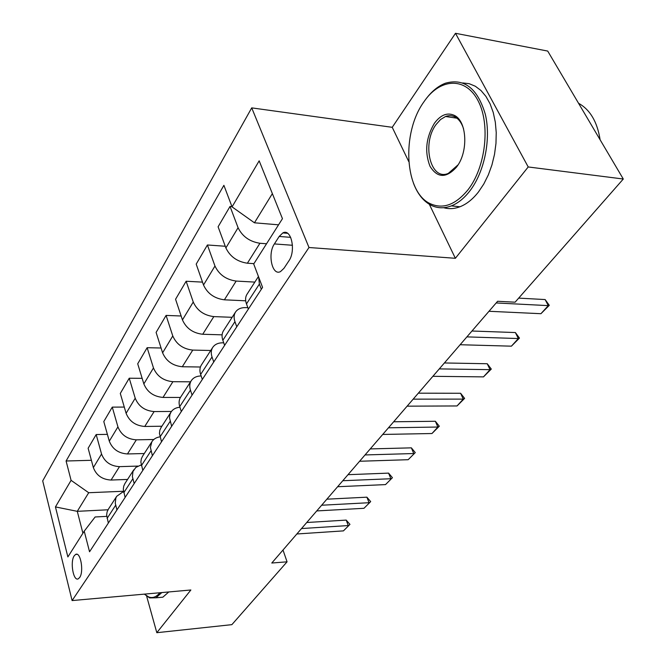 <?xml version="1.0" encoding="UTF-8"?>
<svg xmlns="http://www.w3.org/2000/svg" width="666" height="666" viewBox="0 0 666 666"><rect width="100%" height="100%" fill="white"/><g stroke="black" fill="none" stroke-linecap="round" stroke-linejoin="round"><path stroke-width="1" d="M79.67 577.497C84.107 571.57 80.503 551.315 75.624 554.437L74.217 555.81C69.88 561.804 73.402 581.801 78.322 578.787L79.67 577.497M251.715 107.875L42.707 480.877L72.103 600.574L308.991 247.511L251.715 107.875L392.232 127.314L408.766 161.613M429.337 204.304L455.369 258.3L528.213 166.958L455.494 33.3L392.232 127.314M455.494 33.3L547.71 51.066L623.293 179.021L528.213 166.958M623.293 179.021L515.101 302.189L497.61 301.282L271.786 563.028L287.063 561.813L283 550.024M279.179 236.455L274.384 243.931C267.341 253.962 272.194 276.265 280.511 271.578L283.966 268.306L288.877 260.881C296.195 250.807 291.184 228.047 282.834 232.925L279.179 236.455L290.684 237.346M272.361 193.623L254.445 222.802L232.059 206.876L223.893 185.323L66.084 461.005L91.384 460.298M232.059 206.876L259.166 160.831L282.451 218.681L253.704 264.002L262.562 287.379L89.552 551.773L84.224 531.16L67.874 556.942L55.444 506.918L71.087 480.344L66.084 461.005M146.662 596.245L156.81 632.7L231.868 624.65L287.063 561.813M156.81 632.7L190.867 589.984L72.103 600.574M455.369 258.3L308.991 247.511M84.224 531.16L95.13 516.974L106.702 516.366M213.744 361.988L212.021 356.943C210.847 353.371 211.047 350.258 212.604 347.594C214.718 344.364 218.173 342.765 222.977 342.807L223.734 342.824M236.78 326.773L234.948 321.661C233.699 318.04 233.849 314.901 235.406 312.246C237.504 309.032 241.009 307.484 245.904 307.609L247.86 307.692M108.009 509.79L77.281 511.33L82.917 533.225M278.555 224.825L254.445 222.802M266.542 243.756L259.931 243.273C249.658 241.65 242.366 236.472 238.078 227.722L230.036 206.443L231.959 206.618M253.929 263.636L247.386 263.22C237.229 261.713 230.061 256.618 225.882 247.935L218.098 226.781L230.036 206.443M254.845 282.101L236.164 281.069C226.107 279.653 219.047 274.642 214.968 266.017L207.417 244.98L225.266 246.254M245.687 300.799L224.375 299.817C214.427 298.51 207.476 293.573 203.513 285.015L196.195 264.111L207.417 244.98M232.143 317.307L213.819 316.608C203.971 315.384 197.111 310.522 193.248 302.031L186.139 281.243L202.497 282.126M222.094 334.84L202.722 334.265C192.982 333.133 186.222 328.346 182.451 319.913L175.566 299.259L186.139 281.243M210.739 350.491L192.765 350.091C183.125 349.034 176.465 344.322 172.777 335.947L166.084 315.418L181.144 315.992M200.424 367.008L182.293 366.75C172.752 365.776 166.192 361.13 162.604 352.822L156.102 332.426L166.084 315.418M190.526 381.826L172.902 381.693C163.453 380.786 156.976 376.207 153.471 367.957L147.144 347.694L161.064 348.01M180.461 397.435L163.004 397.427C153.655 396.595 147.269 392.091 143.848 383.907L137.712 363.778L147.144 347.694M171.445 411.455L154.121 411.563C144.863 410.789 138.561 406.343 135.215 398.218L129.237 378.213L142.149 378.33M161.888 426.232L144.755 426.456C135.598 425.749 129.379 421.37 126.107 413.303L120.296 393.44L129.237 378.213M153.796 439.502L136.347 439.835C127.273 439.194 121.129 434.865 117.932 426.864L112.271 407.126L124.284 407.076M144.281 453.529L127.464 453.954C118.49 453.371 112.429 449.1 109.299 441.167L103.796 421.561L112.271 407.126M137.804 466.083L119.489 466.65C110.589 466.108 104.612 461.904 101.548 454.021L96.179 434.548L107.392 434.365M127.572 479.437L111.064 480.044C102.256 479.562 96.354 475.416 93.357 467.59L88.128 448.251L96.179 434.548M123.46 491.258L88.703 492.723L77.281 511.33L55.444 506.918M261.33 289.26L259.374 284.074L258.674 277.114M248.368 309.066L246.478 303.921C245.188 300.274 245.313 297.128 246.861 294.48L247.111 294.089M224.625 345.363L222.844 340.276C221.636 336.688 221.82 333.558 223.376 330.902L223.626 330.511M202.314 379.454L200.641 374.45C199.509 370.904 199.725 367.798 201.29 365.135L201.54 364.743M192.074 395.096L190.451 390.126C189.352 386.605 189.594 383.516 191.159 380.852C193.223 377.672 196.553 376.04 201.14 375.94M181.31 411.546L179.737 406.61C178.679 403.121 178.929 400.041 180.494 397.377L180.752 396.986M171.661 426.29L169.522 417.848L169.913 414.543L170.937 412.196C172.835 409.249 175.841 407.592 179.937 407.226M161.513 441.808L159.44 433.433L159.848 430.136L161.13 427.406M152.397 455.727L150.391 447.41L151.848 441.791C153.605 439.044 156.319 437.395 159.998 436.838M142.807 470.396L140.867 462.137L141.309 458.866L142.591 456.152M134.191 483.558L132.401 476.723L132.967 471.495L135.847 467.399L141.217 464.893M125.108 497.435L123.293 489.294L123.751 486.055L125.041 483.358M116.95 509.906L115.26 503.171L115.867 497.993L116.7 496.295L123.501 491.491M71.087 480.344L88.703 492.723M108.342 523.06L106.635 515.034L107.118 511.829L108.408 509.149M496.162 302.955L548.276 305.627L545.138 299.558L549.292 305.336L540.934 313.703L488.977 311.28M518.681 298.118L545.138 299.558M540.934 313.703L548.276 305.627L549.292 305.336M466.891 336.879L518.339 338.544L515.376 332.55L519.48 338.095L511.405 346.17L460.114 344.73M471.961 331.01L515.376 332.55M511.405 346.17L518.339 338.544L519.48 338.095M439.277 368.897L490.043 369.663L487.246 363.744L491.3 369.072L483.483 376.881L432.875 376.307M444.397 362.962L487.246 363.744M483.483 376.881L490.043 369.663L491.3 369.072M413.17 399.15L463.261 399.117L460.614 393.273L464.61 398.393L457.043 405.952L407.117 406.168M418.331 393.173L460.614 393.273M457.043 405.952L463.261 399.117L464.61 398.393M388.461 427.797L437.87 427.039L435.356 421.27L439.31 426.198L431.976 433.524L382.725 434.44M393.648 421.778L435.356 421.27M431.976 433.524L437.87 427.039L439.31 426.198M468.056 189.727C485.572 167.341 490.609 124.758 478.221 101.041C466.075 76.998 441.083 77.922 425.033 100.241L423.718 102.106C401.273 133.283 404.695 191.883 429.97 203.555C442.823 209.549 455.519 204.937 468.056 189.727M425.824 99.192C431.66 91.342 438.17 86.022 445.354 83.233C464.185 77.889 477.505 88.245 485.323 114.302C491.242 139.136 484.39 172.169 469.813 190.992C464.135 198.302 457.983 203.272 451.365 205.886C444.072 208.641 437.204 208.375 430.76 205.095C423.21 201.015 417.44 193.714 413.461 183.192M456.576 167.041C446.245 178.438 437.371 178.163 429.97 166.217C424.475 151.898 425.957 137.579 434.415 123.252C440.784 114.719 447.519 112.138 454.62 115.509C466.899 121.437 468.406 151.199 457.134 166.267L456.576 167.041M463.594 128.963C461.829 123.268 459.082 119.322 455.344 117.141C452.247 115.434 448.976 115.226 445.537 116.5L440.567 119.514L436.113 124.467C421.445 143.673 430.552 181.377 448.318 173.376L458.083 164.827M578.546 103.272C590.101 109.682 597.294 121.853 600.116 139.785M462.712 82.934L469.18 83.691L475.333 86.239L480.985 90.518L485.955 96.428L490.093 103.829L493.248 112.504L495.321 122.194L496.237 132.609L495.97 143.431L494.522 154.304L491.949 164.91L488.328 174.908L483.791 184.007L478.488 191.941C472.785 199.217 466.608 204.154 459.965 206.76C454.345 208.891 448.917 209.207 443.689 207.709M161.83 592.573L155.961 597.802L149.642 597.918L144.347 594.139M168.773 591.957L162.862 597.177L157.684 597.652M144.389 594.13L148.718 596.969C152.714 598.409 156.427 597.002 159.857 592.748M365.026 454.945L413.769 453.538L411.38 447.852L415.276 452.605L408.166 459.707L359.59 461.255M370.238 448.917L411.38 447.852M408.166 459.707L415.276 452.605M342.79 480.727L390.859 478.737L388.586 473.118L392.432 477.705L385.522 484.598L337.62 486.721M348.002 474.683L388.586 473.118M385.522 484.598L392.432 477.705M321.645 505.228L369.047 502.713L366.891 497.177L370.687 501.606L363.969 508.3L316.733 510.93M326.864 499.184L366.891 497.177M363.969 508.3L370.687 501.606M301.523 528.554L348.268 525.566L346.212 520.096L349.958 524.383L343.431 530.885L296.836 533.982M306.735 522.51L346.212 520.096M343.431 530.885L349.958 524.383M247.386 263.22L259.931 243.273M224.375 299.817L236.164 281.069M202.722 334.265L213.819 316.608M182.293 366.75L192.765 350.091M163.004 397.427L172.902 381.693M144.755 426.456L154.121 411.563M127.464 453.954L136.347 439.835M111.064 480.044L119.489 466.65M225.882 247.935L238.078 227.722M246.478 303.921L259.374 284.074M222.844 340.276L234.948 321.661M203.513 285.015L214.968 266.017M200.641 374.45L212.021 356.943M182.451 319.913L193.248 302.031M179.737 406.61L190.451 390.126M162.604 352.822L172.777 335.947M160.023 436.946L170.138 421.395M143.848 383.907L153.471 367.957M141.408 465.601L150.957 450.907M126.107 413.303L135.215 398.218M123.784 492.715L132.825 478.804M109.299 441.167L117.932 426.864M107.093 518.406L115.659 505.219M93.357 467.59L101.548 454.021M292.457 245.271L274.384 243.931M77.073 554.337L75.624 554.437M246.861 294.48L258.45 276.515M223.376 330.902L235.406 312.246M201.29 365.135L212.604 347.594M180.494 397.377L191.159 380.852M160.881 427.797L170.937 412.196M142.341 456.543L151.848 441.791M124.792 483.741L133.799 469.78M108.158 509.532L116.7 496.295M287.587 233.3L282.834 232.925M459.965 206.76L451.365 205.886M445.537 116.5L456.901 118.182M455.344 117.141L454.62 115.509M457.725 165.351L457.134 166.267M429.97 203.555L430.76 205.095M162.862 597.177L155.961 597.802M148.718 596.969L149.642 597.918"/></g></svg>
